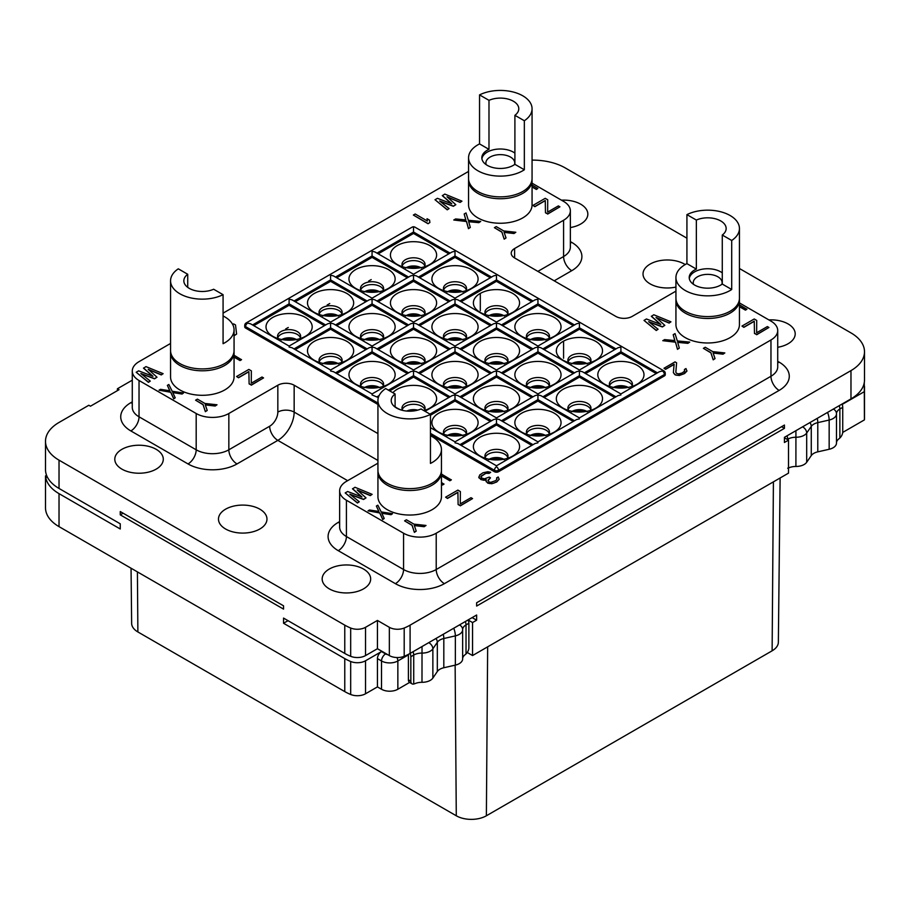 <?xml version="1.0" encoding="UTF-8"?>
<svg xmlns="http://www.w3.org/2000/svg" width="910" height="910" viewBox="0 0 910 910"><rect width="100%" height="100%" fill="white"/><g stroke="black" fill="none" stroke-linecap="round" stroke-linejoin="round"><path stroke-width="1.36" d="M364.08 292.008L364.944 291.518A10.465 6.04 180 0 1 379.163 291.518L380.016 292.008M366.958 291.985A8.554 4.937 180 0 1 377.138 291.985M360.769 289.812A11.546 6.666 0 0 1 368.789 284.841A11.546 6.666 0 0 1 380.209 286.513A11.546 6.666 180 0 1 383.337 289.812M361.247 290.756A11.546 6.666 0 0 1 360.508 288.402A11.546 6.666 0 0 1 367.629 282.248A11.546 6.666 0 0 1 380.209 283.692A11.546 6.666 180 0 1 383.599 288.402A11.546 6.666 180 0 1 382.848 290.756M388.377 269.553A23.091 13.332 0 0 0 355.719 269.553A23.091 13.332 0 0 0 355.719 288.402L355.719 288.402A23.091 13.332 0 0 0 388.377 288.402A23.091 13.332 0 0 0 388.377 269.553M336.723 277.777L372.053 257.382L407.373 277.777M372.053 257.382L372.053 251.262L374.931 251.945L413.527 274.228L452.111 251.945L455 251.262L455 255.972L491.548 277.072M378.207 253.833L413.527 233.438L413.527 227.318A2.889 1.672 120 0 1 414.971 227.17A2.889 2.889 0 0 0 412.082 227.17L246.178 322.948A2.889 1.672 60 0 1 247.622 323.096L250.512 323.789L289.096 346.062L327.691 323.789L330.58 323.096L330.58 327.805L367.117 348.905M253.776 325.666L289.096 305.282L289.096 299.151L291.985 299.845L330.58 322.117L369.164 299.845L372.053 299.151L374.931 299.845L413.527 322.117L452.111 299.845L455 299.151L455 303.86L491.548 324.961M295.25 301.722L330.58 281.338L330.58 275.207L333.458 275.901L372.053 298.173L410.637 275.901L413.527 275.207L413.527 279.916L450.075 301.017M412.082 227.17A2.889 1.672 60 0 1 413.527 227.318M675.937 291.132L632.166 316.407A11.546 6.666 180 0 1 615.842 316.407L514.605 257.951A11.546 6.666 180 0 1 511.215 253.242A11.546 6.666 180 0 1 514.605 248.521L563.586 220.243A23.091 13.332 0 0 0 570.354 210.813A23.091 13.332 0 0 0 563.586 201.394L532.066 183.194M377.934 463.179L346.414 481.379A23.091 13.332 0 0 0 339.646 490.808A23.091 13.332 0 0 0 346.414 500.238L403.562 533.226A23.091 13.332 0 0 0 436.22 533.226L770.963 339.976A23.091 13.332 0 0 0 777.72 330.546A23.091 13.332 0 0 0 770.963 321.116L739.443 302.916M377.934 433.592L294.158 385.226L294.158 412.093A23.091 13.332 -60 0 1 277.834 440.372L237.01 463.941A34.637 19.997 180 0 1 188.029 463.941L130.869 430.942A34.637 19.997 180 0 1 130.869 402.664L132.28 401.856M170.557 343.457L139.037 361.657A23.091 13.332 0 0 0 132.28 371.075A23.091 13.332 0 0 0 139.037 380.505L196.185 413.504A23.091 13.332 0 0 0 228.842 413.504L277.834 385.226A11.546 6.666 180 0 1 294.158 385.226M468.559 171.41L223.075 313.142M377.934 404.461L245.586 328.044A2.889 1.672 180 0 1 244.733 326.872L244.733 325.45A2.889 1.672 0 0 0 245.586 326.633A2.889 1.672 -60 0 1 247.622 323.096M430.453 434.775L494.437 471.721L494.437 470.299A2.889 1.672 -60 0 1 496.473 466.773L496.473 466.773A2.889 1.672 -120 0 1 498.521 470.299L664.414 374.522A2.889 1.672 -120 0 0 662.378 370.984L659.488 371.678L620.904 393.95L582.309 371.678L579.42 370.984L576.542 371.678L537.947 393.95L499.362 371.678L496.473 370.984L496.473 375.705L533.021 396.805M664.414 375.932L664.414 374.522A2.889 1.672 0 0 0 665.267 373.339L665.267 374.761A2.889 1.672 180 0 1 664.414 375.932L498.521 471.721A2.889 1.672 180 0 1 494.437 471.721M170.557 352.466L170.557 376.967A31.748 18.337 0 0 0 190.156 393.905A31.748 18.337 0 0 0 224.759 389.935A31.748 18.337 0 0 0 234.063 376.967L234.063 352.466A31.748 18.337 180 0 1 224.759 365.422A31.748 18.337 0 0 1 190.156 369.403A31.748 18.337 0 0 1 170.557 352.466A31.748 18.337 0 0 1 170.602 351.522M377.934 472.188L377.934 496.701A31.748 18.337 0 0 0 397.534 513.638A31.748 18.337 0 0 0 432.136 509.668A31.748 18.337 0 0 0 441.441 496.701L441.441 472.188A31.748 18.337 180 0 1 432.136 485.155A31.748 18.337 0 0 1 397.534 489.125A31.748 18.337 0 0 1 377.934 472.188A31.748 18.337 0 0 1 377.98 471.243M532.066 180.407A31.748 18.337 0 0 1 522.761 193.375A31.748 18.337 180 0 1 488.158 197.345A31.748 18.337 180 0 1 468.559 180.407L468.559 204.921A31.748 18.337 0 0 0 488.158 221.858A31.748 18.337 0 0 0 522.761 217.888A31.748 18.337 0 0 0 532.066 204.921L532.066 180.407A31.748 18.337 0 0 0 532.02 179.475M739.443 300.141A31.748 18.337 0 0 1 730.139 313.097A31.748 18.337 180 0 1 695.536 317.078A31.748 18.337 180 0 1 675.937 300.141L675.937 324.654A31.748 18.337 0 0 0 695.536 341.591A31.748 18.337 0 0 0 730.139 337.61A31.748 18.337 0 0 0 739.443 324.654L739.443 300.141A31.748 18.337 0 0 0 739.398 299.197M132.28 380.175L117.401 388.763L119.039 389.696L90.465 406.201L88.827 405.257L59.025 422.456A46.182 26.663 0 0 0 45.5 441.316A46.182 26.663 0 0 0 59.025 460.164L344.776 625.147A46.182 26.663 0 0 0 350.68 628.025A11.546 6.666 0 0 0 365.536 627.308L377.434 620.438L389.343 627.308A11.546 6.666 0 0 0 404.199 628.025A46.182 26.663 0 0 0 410.091 625.147L850.975 370.609A46.182 26.663 0 0 0 864.5 351.76A46.182 26.663 0 0 0 850.975 332.901L739.443 268.507M686.925 238.192L565.224 167.918A46.182 26.663 0 0 0 532.066 160.114M363.556 569.057A24.252 14.003 180 0 1 370.666 578.953A24.252 14.003 180 0 1 355.696 591.887A24.252 14.003 180 0 1 329.272 588.85A24.252 14.003 180 0 1 322.163 578.953A24.252 14.003 180 0 1 337.132 566.02A24.252 14.003 180 0 1 363.556 569.057M259.873 509.19A24.252 14.003 180 0 1 266.971 519.087A24.252 14.003 180 0 1 252.002 532.02A24.252 14.003 180 0 1 225.578 528.994A24.252 14.003 180 0 1 218.48 519.087A24.252 14.003 180 0 1 233.449 506.153A24.252 14.003 180 0 1 259.873 509.19M156.179 449.324A24.252 14.003 180 0 1 163.288 459.232A24.252 14.003 180 0 1 148.319 472.165A24.252 14.003 180 0 1 121.894 469.128A24.252 14.003 180 0 1 114.796 459.232A24.252 14.003 180 0 1 129.755 446.298A24.252 14.003 180 0 1 156.179 449.324M768.848 319.899A24.252 14.003 180 0 1 788.106 323.949A24.252 14.003 180 0 1 795.203 333.845A24.252 14.003 180 0 1 777.72 347.29M675.937 287.06A24.252 14.003 180 0 1 650.127 283.875A24.252 14.003 180 0 1 643.029 273.978A24.252 14.003 180 0 1 657.998 261.045A24.252 14.003 180 0 1 684.422 264.082A24.252 14.003 180 0 1 685.219 264.56M561.481 200.166A24.252 14.003 180 0 1 580.728 204.215A24.252 14.003 180 0 1 587.837 214.112A24.252 14.003 180 0 1 570.354 227.557M404.199 628.025L404.199 656.315A11.546 6.666 180 0 1 389.343 655.587L377.434 648.716L365.536 655.587A11.546 6.666 180 0 1 350.68 656.315L350.68 628.025M467.251 652.493L472.552 655.553L788.515 473.132L788.515 440.133L784.431 442.499L784.431 437.312L850.975 398.887A46.182 26.663 0 0 0 864.5 380.039L864.5 351.76M45.5 441.316L45.5 469.594A46.182 26.663 0 0 0 59.025 488.454L120.256 523.807L120.256 528.994L59.025 493.641A46.182 26.663 180 0 1 45.784 477.716C45.477 475.373 45.42 475.407 45.591 477.83M410.148 653.403A6.927 4.004 -120 0 1 410.842 656.69L410.842 681.203A5.779 3.333 120 0 0 412.037 683.842L409.591 682.432L397.852 689.257A11.546 6.666 180 0 1 381.517 689.257L377.434 686.902L365.536 693.773A11.546 6.666 180 0 1 350.68 694.489L350.68 661.49A46.182 26.663 180 0 1 344.776 658.612L283.545 623.259L283.545 618.083L344.776 653.426A46.182 26.663 0 0 0 350.68 656.315M404.199 656.315A46.182 26.663 0 0 0 410.091 653.426L476.635 615.012L476.635 620.199L472.142 617.606M472.552 655.553L472.552 622.554L476.635 620.199M784.431 428.348L476.635 606.06L476.635 602.761L784.431 425.05L784.431 428.348L781.576 426.699M788.515 440.133L784.431 437.778M864.284 382.632L864.409 419.885L842.717 432.421M842.74 407.339L842.74 431.852A5.779 3.333 120 0 1 839.873 438.006L839.873 409L842.74 407.339A6.927 4.004 60 0 0 842.046 404.04M787.696 468.206L789.015 467.763A11.546 6.666 180 0 1 795.909 466.466A11.546 6.666 0 0 0 806.692 462.257L811.265 455.603A11.546 6.666 180 0 1 817.783 451.849L829.158 449.278A11.546 6.666 0 0 0 836.483 443.068A11.546 6.666 0 0 0 836.483 442.999L836.483 413.913M836.483 442.84A11.546 6.666 180 0 1 838.747 438.973L839.873 438.006M864.5 386.386L864.5 418.225A46.182 26.663 180 0 1 864.409 419.885M468.161 619.903A6.927 4.004 60 0 1 468.218 620.051L472.552 622.554M468.877 623.259L468.877 647.772A5.779 3.333 120 0 1 466.022 653.926L466.022 624.908L468.877 623.259A6.927 4.004 60 0 0 468.218 620.051M462.644 658.817A11.546 6.666 0 0 1 464.885 654.893L466.022 653.926M350.68 694.489A46.182 26.663 180 0 1 344.776 691.611L59.025 526.628A46.182 26.663 180 0 1 45.5 507.78L45.5 475.93L46.569 475.304M780.12 477.977L778.357 642.198A21.283 12.285 180 0 1 772.124 650.809L486.372 815.781A21.283 12.285 180 0 1 456.285 815.781L137.876 631.949A21.283 12.285 180 0 1 131.643 623.339L131.051 568.215M117.401 390.64L117.401 388.763M350.68 661.49A11.546 6.666 0 0 0 365.536 660.774L381.517 651.549L385.601 653.903A5.779 3.333 0 0 0 387.785 654.688M288.038 620.665L283.545 623.259M408.294 654.415A3.469 2.002 60 0 1 408.397 655.28L408.397 679.793A5.779 3.333 -60 0 0 409.591 682.432M563.586 341.113L563.586 358.256M480.309 293.395L480.309 310.742M421.99 682.307A11.546 6.666 0 0 0 415.017 683.615L413.72 684.047L413.72 655.029A11.546 6.666 180 0 1 421.99 653.084A11.546 6.666 0 0 0 432.864 648.853L437.323 642.278A11.546 6.666 180 0 1 443.818 638.513L455.353 635.874A11.546 6.666 0 0 0 462.644 629.686A11.546 6.666 0 0 0 462.644 629.652L462.644 629.618A6.927 5.653 -0.4 0 1 462.644 629.652L462.644 658.908A11.546 6.666 180 0 1 462.644 658.908A11.546 6.666 180 0 1 455.353 665.108L443.818 667.747A11.546 6.666 0 0 0 437.323 671.512L432.864 678.075A11.546 6.666 180 0 1 421.99 682.307L422.024 646.544M412.037 683.842A5.779 3.333 120 0 0 413.72 684.047M377.434 686.902L377.434 658.612A5.779 3.333 -60 0 1 381.517 651.549M120.256 514.844L120.256 511.545L283.545 605.821L283.545 609.12L120.256 514.844L123.123 513.195M377.434 620.438L377.434 648.716M371.212 279.586L368.607 281.088M329.738 303.53L327.134 305.032M288.265 327.475L285.649 328.988M537.947 442.817L535.069 443.511L496.473 465.795L457.889 443.511L455 442.817M378.344 397.59L372.053 394.929M389.685 390.879L413.527 377.115L413.527 370.984L410.637 371.678L372.053 393.95L333.458 371.678L330.58 370.984M336.723 373.566L372.053 353.171L372.053 347.04L369.164 347.734L330.58 370.006L291.985 347.734L289.096 347.04M289.096 305.282L324.426 325.666M330.58 281.338L365.9 301.722M378.207 301.722L413.527 281.338L413.527 279.916L376.979 301.017M413.527 281.338L448.846 301.722M461.154 301.722L496.473 281.338L496.473 275.207L493.584 275.901L455 298.173L416.416 275.901L413.527 275.207M419.681 277.777L455 257.382L455 255.972L418.452 277.072M413.527 233.438L448.846 253.833M455 299.151L457.889 299.845L496.473 322.117L535.069 299.845L537.947 299.151L537.947 303.86L574.494 324.961M330.58 323.096L333.458 323.789L372.053 346.062L410.637 323.789L413.527 323.096L416.416 323.789L455 346.062L493.584 323.789L496.473 323.096L499.362 323.789L537.947 346.062L576.542 323.789L579.42 323.096L579.42 327.805L615.968 348.905M419.681 373.566L455 353.171L455 347.04L457.889 347.734L496.473 370.006L535.069 347.734L537.947 347.04L540.836 347.734L579.42 370.006L618.015 347.734L620.904 347.04L620.904 351.749L657.452 372.85M414.971 227.17L663.822 370.848A2.889 1.672 120 0 0 662.378 370.984M620.904 394.929L618.015 395.623L579.42 417.906L540.836 395.623L537.947 394.929L537.947 399.649L574.494 420.75M579.42 418.873L576.542 419.567L537.947 441.85L499.362 419.567L496.473 418.873L496.473 423.594L533.021 444.694M461.154 445.399L496.473 425.004L496.473 423.594L459.925 444.694M430.453 427.666L455 441.85L493.584 419.567L496.473 418.873M430.453 415.233L455 401.06L455 394.929L452.111 395.623L425.004 411.274M295.25 349.622L330.58 329.227L330.58 327.805L294.032 348.905M305.43 317.442A23.091 13.332 0 0 0 272.772 317.442A23.091 13.332 0 0 0 272.772 336.29L272.772 336.29A23.091 13.332 0 0 0 305.43 336.29A23.091 13.332 0 0 0 305.43 317.442M299.902 338.645A11.546 6.666 180 0 0 300.641 336.29A11.546 6.666 180 0 0 297.263 331.581A11.546 6.666 0 0 0 284.682 330.137A11.546 6.666 0 0 0 277.55 336.29A11.546 6.666 0 0 0 278.301 338.645M277.812 337.712A11.546 6.666 0 0 1 285.842 332.73A11.546 6.666 0 0 1 297.263 334.414A11.546 6.666 180 0 1 300.38 337.712M281.133 339.896L282.362 339.623M294.192 339.874A8.554 4.937 0 0 0 284.011 339.874M295.841 339.623L297.07 339.896M296.216 339.407A10.465 6.04 0 0 0 281.986 339.407M372.053 347.04L374.931 347.734L413.527 370.006L452.111 347.734L455 347.04M330.58 329.227L365.9 349.622M346.903 341.387A23.091 13.332 0 0 0 314.246 341.387A23.091 13.332 0 0 0 314.246 360.235L314.246 360.235A23.091 13.332 0 0 0 346.903 360.235A23.091 13.332 0 0 0 346.903 341.387M341.375 362.601A11.546 6.666 180 0 0 342.126 360.235A11.546 6.666 180 0 0 338.736 355.526A11.546 6.666 0 0 0 326.155 354.081A11.546 6.666 0 0 0 319.023 360.235A11.546 6.666 0 0 0 319.774 362.601M319.296 361.657A11.546 6.666 0 0 1 327.316 356.674A11.546 6.666 0 0 1 338.736 358.358A11.546 6.666 180 0 1 341.853 361.657M322.606 363.841L323.459 363.352A10.465 6.04 180 0 1 337.69 363.352L338.543 363.841M325.484 363.818A8.554 4.937 180 0 1 335.665 363.818M336.723 325.666L372.053 305.282L372.053 299.151M372.053 305.282L407.373 325.666M413.527 323.096L413.527 327.805L450.075 348.905M429.85 293.498A23.091 13.332 0 0 0 397.192 293.498A23.091 13.332 0 0 0 397.192 312.346L397.192 312.346A23.091 13.332 0 0 0 429.85 312.346A23.091 13.332 0 0 0 429.85 293.498M496.473 323.096L496.473 327.805L533.021 348.905M419.681 325.666L455 305.282L490.319 325.666M455 305.282L455 303.86L418.452 324.961M537.947 347.04L537.947 351.749L574.494 372.85M461.154 349.622L496.473 329.227L531.793 349.622M496.473 329.227L496.473 327.805L459.925 348.905M544.1 349.622L579.42 329.227L579.42 327.805L542.883 348.905M502.627 325.666L537.947 305.282L537.947 303.86L501.399 324.961M455 257.382L490.319 277.777M471.323 269.553A23.091 13.332 0 0 0 438.677 269.553A23.091 13.332 0 0 0 438.665 288.402A23.091 13.332 0 0 0 438.677 288.402A23.091 13.332 0 0 0 471.334 288.402A23.091 13.332 0 0 0 471.323 269.553M465.806 290.756A11.546 6.666 180 0 0 466.546 288.402A11.546 6.666 180 0 0 463.167 283.692A11.546 6.666 0 0 0 450.587 282.248A11.546 6.666 0 0 0 443.454 288.402A11.546 6.666 0 0 0 444.194 290.756M443.716 289.812A11.546 6.666 0 0 1 451.747 284.841A11.546 6.666 0 0 1 463.167 286.513A11.546 6.666 180 0 1 466.284 289.812M447.026 292.008L447.891 291.518A10.465 6.04 180 0 1 462.109 291.518L462.974 292.008M449.904 291.985A8.554 4.937 180 0 1 460.096 291.985M496.473 281.338L531.793 301.722M512.808 293.498A23.091 13.332 0 0 0 480.15 293.498A23.091 13.332 0 0 0 480.15 312.346L480.15 312.346A23.091 13.332 0 0 0 512.808 312.346A23.091 13.332 0 0 0 512.808 293.498M507.279 314.701A11.546 6.666 180 0 0 508.019 312.346A11.546 6.666 180 0 0 504.64 307.637A11.546 6.666 0 0 0 492.06 306.192A11.546 6.666 0 0 0 484.928 312.346A11.546 6.666 0 0 0 485.678 314.701M485.189 313.768A11.546 6.666 0 0 1 493.22 308.786A11.546 6.666 0 0 1 504.64 310.458A11.546 6.666 180 0 1 507.757 313.768M488.499 315.952L489.364 315.463A10.465 6.04 180 0 1 503.583 315.463L504.447 315.952M491.377 315.929A8.554 4.937 180 0 1 501.569 315.929M537.947 305.282L573.277 325.666M554.281 317.442A23.091 13.332 0 0 0 521.623 317.442A23.091 13.332 0 0 0 521.623 336.29L521.623 336.29A23.091 13.332 0 0 0 554.281 336.29A23.091 13.332 0 0 0 554.281 317.442M548.753 338.645A11.546 6.666 180 0 0 549.492 336.29A11.546 6.666 180 0 0 546.114 331.581A11.546 6.666 0 0 0 533.533 330.137A11.546 6.666 0 0 0 526.401 336.29A11.546 6.666 0 0 0 527.152 338.645M526.663 337.712A11.546 6.666 0 0 1 534.693 332.73A11.546 6.666 0 0 1 546.114 334.414A11.546 6.666 180 0 1 549.231 337.712M529.984 339.896L531.212 339.623M543.042 339.874A8.554 4.937 0 0 0 532.862 339.874M544.692 339.623L545.92 339.896M545.056 339.407A10.465 6.04 0 0 0 530.837 339.407M579.42 329.227L614.75 349.622M585.574 373.566L620.904 353.171L620.904 351.749L584.356 372.85M620.904 353.171L656.224 373.566M544.1 397.511L579.42 377.115L579.42 370.984M579.42 377.115L614.75 397.511M502.627 421.455L537.947 401.06L573.277 421.455M537.947 401.06L537.947 399.649L501.399 420.75M496.473 425.004L531.793 445.399M512.808 437.164A23.091 13.332 0 0 0 480.15 437.164A23.091 13.332 0 0 0 480.15 456.024L480.15 456.024A23.091 13.332 0 0 0 512.808 456.024A23.091 13.332 0 0 0 512.808 437.164M507.279 458.378A11.546 6.666 180 0 0 508.019 456.024A11.546 6.666 180 0 0 504.64 451.303A11.546 6.666 0 0 0 492.06 449.858A11.546 6.666 0 0 0 484.928 456.024A11.546 6.666 0 0 0 485.678 458.378M485.189 457.434A11.546 6.666 0 0 1 493.22 452.452A11.546 6.666 0 0 1 504.64 454.135A11.546 6.666 180 0 1 507.757 457.434M488.499 459.63L489.739 459.345M501.569 459.596A8.554 4.937 0 0 0 491.377 459.596M503.219 459.345L504.447 459.63M503.583 459.129A10.465 6.04 0 0 0 489.364 459.129M455 394.929L457.889 395.623L496.473 417.906L535.069 395.623L537.947 394.929M554.281 413.22A23.091 13.332 0 0 0 521.623 413.22A23.091 13.332 0 0 0 521.623 432.079L521.623 432.079A23.091 13.332 0 0 0 554.281 432.079A23.091 13.332 0 0 0 554.281 413.22M548.753 434.434A11.546 6.666 180 0 0 549.492 432.079A11.546 6.666 180 0 0 546.114 427.359A11.546 6.666 0 0 0 533.533 425.914A11.546 6.666 0 0 0 526.401 432.079A11.546 6.666 0 0 0 527.152 434.434M526.663 433.49A11.546 6.666 0 0 1 534.693 428.508A11.546 6.666 0 0 1 546.114 430.191A11.546 6.666 180 0 1 549.231 433.49M529.984 435.685L531.212 435.401M543.042 435.651A8.554 4.937 0 0 0 532.862 435.651M544.692 435.401L545.92 435.685M545.056 435.185A10.465 6.04 0 0 0 530.837 435.185M461.154 397.511L496.473 377.115L496.473 375.705L459.925 396.805M413.527 370.984L416.416 371.678L455 393.95L493.584 371.678L496.473 370.984M413.527 377.115L448.846 397.511M423.878 410.615A23.091 13.332 0 0 0 429.85 408.135A23.091 13.332 0 0 0 429.85 389.275A23.091 13.332 0 0 0 392.881 392.722M395.099 406.736A23.091 13.332 0 0 0 397.192 408.135L397.192 408.135A23.091 13.332 0 0 0 401.742 410.171M424.322 410.49A11.546 6.666 180 0 0 425.072 408.135A11.546 6.666 180 0 0 421.694 403.414A11.546 6.666 0 0 0 409.102 401.97A11.546 6.666 0 0 0 401.981 408.135A11.546 6.666 0 0 0 402.675 410.41M402.243 409.546A11.546 6.666 0 0 1 410.274 404.563A11.546 6.666 0 0 1 421.694 406.247A11.546 6.666 180 0 1 424.811 409.546M414.789 410.785A8.554 4.937 0 0 0 409.887 411.206M417.736 410.137A10.465 6.04 0 0 0 406.747 411.07M372.053 353.171L407.373 373.566M388.377 365.331A23.091 13.332 0 0 0 355.719 365.331A23.091 13.332 0 0 0 355.719 384.179L355.719 384.179A23.091 13.332 0 0 0 388.377 384.179A23.091 13.332 0 0 0 388.377 365.331M382.848 386.545A11.546 6.666 180 0 0 383.599 384.179A11.546 6.666 180 0 0 380.209 379.47A11.546 6.666 0 0 0 367.629 378.025A11.546 6.666 0 0 0 360.508 384.179A11.546 6.666 0 0 0 361.247 386.545M360.769 385.601A11.546 6.666 0 0 1 368.789 380.619A11.546 6.666 0 0 1 380.209 382.302A11.546 6.666 180 0 1 383.337 385.601M364.08 387.796L364.944 387.296A10.465 6.04 180 0 1 379.163 387.296L380.016 387.796M366.958 387.762A8.554 4.937 180 0 1 377.138 387.762M388.377 317.442A23.091 13.332 0 0 0 355.719 317.442A23.091 13.332 0 0 0 355.719 336.29L355.719 336.29A23.091 13.332 0 0 0 388.377 336.29A23.091 13.332 0 0 0 388.377 317.442M382.848 338.645A11.546 6.666 180 0 0 383.599 336.29A11.546 6.666 180 0 0 380.209 331.581A11.546 6.666 0 0 0 367.629 330.137A11.546 6.666 0 0 0 360.508 336.29A11.546 6.666 0 0 0 361.247 338.645M360.769 337.712A11.546 6.666 0 0 1 368.789 332.73A11.546 6.666 0 0 1 380.209 334.414A11.546 6.666 180 0 1 383.337 337.712M364.08 339.896L364.944 339.407A10.465 6.04 180 0 1 379.163 339.407L380.016 339.896M366.958 339.874A8.554 4.937 180 0 1 377.138 339.874M378.207 349.622L413.527 329.227L448.846 349.622M413.527 329.227L413.527 327.805L376.979 348.905M429.85 341.387A23.091 13.332 0 0 0 397.192 341.387A23.091 13.332 0 0 0 397.192 360.235L397.192 360.235A23.091 13.332 0 0 0 429.85 360.235A23.091 13.332 0 0 0 429.85 341.387M424.322 362.601A11.546 6.666 180 0 0 425.072 360.235A11.546 6.666 180 0 0 421.694 355.526A11.546 6.666 0 0 0 409.102 354.081A11.546 6.666 0 0 0 401.981 360.235A11.546 6.666 0 0 0 402.721 362.601M402.243 361.657A11.546 6.666 0 0 1 410.274 356.674A11.546 6.666 0 0 1 421.694 358.358A11.546 6.666 180 0 1 424.811 361.657M405.553 363.841L406.417 363.352A10.465 6.04 180 0 1 420.636 363.352L421.501 363.841M408.431 363.818A8.554 4.937 180 0 1 418.623 363.818M471.323 317.442A23.091 13.332 0 0 0 438.677 317.442A23.091 13.332 0 0 0 438.665 336.29A23.091 13.332 0 0 0 438.677 336.29A23.091 13.332 0 0 0 471.334 336.29A23.091 13.332 0 0 0 471.323 317.442M465.806 338.645A11.546 6.666 180 0 0 466.546 336.29A11.546 6.666 180 0 0 463.167 331.581A11.546 6.666 0 0 0 450.587 330.137A11.546 6.666 0 0 0 443.454 336.29A11.546 6.666 0 0 0 444.194 338.645M443.716 337.712A11.546 6.666 0 0 1 451.747 332.73A11.546 6.666 0 0 1 463.167 334.414A11.546 6.666 180 0 1 466.284 337.712M447.026 339.896L447.891 339.407A10.465 6.04 180 0 1 462.109 339.407L462.974 339.896M449.904 339.874A8.554 4.937 180 0 1 460.096 339.874M455 353.171L490.319 373.566M471.323 365.331A23.091 13.332 0 0 0 438.677 365.331A23.091 13.332 0 0 0 438.665 384.179A23.091 13.332 0 0 0 438.677 384.179A23.091 13.332 0 0 0 471.334 384.179A23.091 13.332 0 0 0 471.323 365.331M465.806 386.545A11.546 6.666 180 0 0 466.546 384.179A11.546 6.666 180 0 0 463.167 379.47A11.546 6.666 0 0 0 450.587 378.025A11.546 6.666 0 0 0 443.454 384.179A11.546 6.666 0 0 0 444.194 386.545M443.716 385.601A11.546 6.666 0 0 1 451.747 380.619A11.546 6.666 0 0 1 463.167 382.302A11.546 6.666 180 0 1 466.284 385.601M447.026 387.796L448.255 387.512M460.096 387.762A8.554 4.937 0 0 0 449.904 387.762M461.745 387.512L462.974 387.796M462.109 387.296A10.465 6.04 0 0 0 447.891 387.296M512.808 341.387A23.091 13.332 0 0 0 480.15 341.387A23.091 13.332 0 0 0 480.15 360.235L480.15 360.235A23.091 13.332 0 0 0 512.808 360.235A23.091 13.332 0 0 0 512.808 341.387M507.279 362.601A11.546 6.666 180 0 0 508.019 360.235A11.546 6.666 180 0 0 504.64 355.526A11.546 6.666 0 0 0 492.06 354.081A11.546 6.666 0 0 0 484.928 360.235A11.546 6.666 0 0 0 485.678 362.601M485.189 361.657A11.546 6.666 0 0 1 493.22 356.674A11.546 6.666 0 0 1 504.64 358.358A11.546 6.666 180 0 1 507.757 361.657M488.499 363.841L489.739 363.568M501.569 363.818A8.554 4.937 0 0 0 491.377 363.818M503.219 363.568L504.447 363.841M503.583 363.352A10.465 6.04 0 0 0 489.364 363.352M502.627 373.566L537.947 353.171L537.947 351.749L501.399 372.85M537.947 353.171L573.277 373.566M595.754 389.275A23.091 13.332 0 0 0 563.097 389.275A23.091 13.332 0 0 0 563.097 408.135L563.097 408.135A23.091 13.332 0 0 0 595.754 408.135A23.091 13.332 0 0 0 595.754 389.275M590.226 410.49A11.546 6.666 180 0 0 590.977 408.135A11.546 6.666 180 0 0 587.587 403.414A11.546 6.666 0 0 0 575.006 401.97A11.546 6.666 0 0 0 567.874 408.135A11.546 6.666 0 0 0 568.625 410.49M568.147 409.546A11.546 6.666 0 0 1 576.166 404.563A11.546 6.666 0 0 1 587.587 406.247A11.546 6.666 180 0 1 590.704 409.546M571.457 411.741L572.686 411.457M584.516 411.707A8.554 4.937 0 0 0 574.335 411.707M586.165 411.457L587.394 411.741M586.54 411.24A10.465 6.04 0 0 0 572.31 411.24M554.281 365.331A23.091 13.332 0 0 0 521.623 365.331A23.091 13.332 0 0 0 521.623 384.179L521.623 384.179A23.091 13.332 0 0 0 554.281 384.179A23.091 13.332 0 0 0 554.281 365.331M548.753 386.545A11.546 6.666 180 0 0 549.492 384.179A11.546 6.666 180 0 0 546.114 379.47A11.546 6.666 0 0 0 533.533 378.025A11.546 6.666 0 0 0 526.401 384.179A11.546 6.666 0 0 0 527.152 386.545M526.663 385.601A11.546 6.666 0 0 1 534.693 380.619A11.546 6.666 0 0 1 546.114 382.302A11.546 6.666 180 0 1 549.231 385.601M529.984 387.796L531.212 387.512M543.042 387.762A8.554 4.937 0 0 0 532.862 387.762M544.692 387.512L545.92 387.796M545.056 387.296A10.465 6.04 0 0 0 530.837 387.296M496.473 377.115L531.793 397.511M512.808 389.275A23.091 13.332 0 0 0 480.15 389.275A23.091 13.332 0 0 0 480.15 408.135L480.15 408.135A23.091 13.332 0 0 0 512.808 408.135A23.091 13.332 0 0 0 512.808 389.275M507.279 410.49A11.546 6.666 180 0 0 508.019 408.135A11.546 6.666 180 0 0 504.64 403.414A11.546 6.666 0 0 0 492.06 401.97A11.546 6.666 0 0 0 484.928 408.135A11.546 6.666 0 0 0 485.678 410.49M485.189 409.546A11.546 6.666 0 0 1 493.22 404.563A11.546 6.666 0 0 1 504.64 406.247A11.546 6.666 180 0 1 507.757 409.546M488.499 411.741L489.739 411.457M501.569 411.707A8.554 4.937 0 0 0 491.377 411.707M503.219 411.457L504.447 411.741M503.583 411.24A10.465 6.04 0 0 0 489.364 411.24M455 401.06L490.319 421.455M471.323 413.22A23.091 13.332 0 0 0 438.677 413.22A23.091 13.332 0 0 0 438.665 432.079A23.091 13.332 0 0 0 438.677 432.079A23.091 13.332 0 0 0 471.334 432.079A23.091 13.332 0 0 0 471.323 413.22M465.806 434.434A11.546 6.666 180 0 0 466.546 432.079A11.546 6.666 180 0 0 463.167 427.359A11.546 6.666 0 0 0 450.587 425.914A11.546 6.666 0 0 0 443.454 432.079A11.546 6.666 0 0 0 444.194 434.434M443.716 433.49A11.546 6.666 0 0 1 451.747 428.508A11.546 6.666 0 0 1 463.167 430.191A11.546 6.666 180 0 1 466.284 433.49M447.026 435.685L448.255 435.401M460.096 435.651A8.554 4.937 0 0 0 449.904 435.651M461.745 435.401L462.974 435.685M462.109 435.185A10.465 6.04 0 0 0 447.891 435.185M637.228 365.331A23.091 13.332 0 0 0 604.57 365.331A23.091 13.332 0 0 0 604.57 384.179L604.57 384.179A23.091 13.332 0 0 0 637.228 384.179A23.091 13.332 0 0 0 637.228 365.331M631.699 386.545A11.546 6.666 180 0 0 632.45 384.179A11.546 6.666 180 0 0 629.06 379.47A11.546 6.666 0 0 0 616.48 378.025A11.546 6.666 0 0 0 609.359 384.179A11.546 6.666 0 0 0 610.098 386.545M609.62 385.601A11.546 6.666 0 0 1 617.64 380.619A11.546 6.666 0 0 1 629.06 382.302A11.546 6.666 180 0 1 632.188 385.601M612.931 387.796L613.784 387.296A10.465 6.04 180 0 1 628.014 387.296L628.867 387.796M615.808 387.762A8.554 4.937 180 0 1 625.989 387.762M595.754 341.387A23.091 13.332 0 0 0 563.097 341.387A23.091 13.332 0 0 0 563.097 360.235L563.097 360.235A23.091 13.332 0 0 0 595.754 360.235A23.091 13.332 0 0 0 595.754 341.387M590.226 362.601A11.546 6.666 180 0 0 590.977 360.235A11.546 6.666 180 0 0 587.587 355.526A11.546 6.666 0 0 0 575.006 354.081A11.546 6.666 0 0 0 567.874 360.235A11.546 6.666 0 0 0 568.625 362.601M568.147 361.657A11.546 6.666 0 0 1 576.166 356.674A11.546 6.666 0 0 1 587.587 358.358A11.546 6.666 180 0 1 590.704 361.657M571.457 363.841L572.686 363.568M584.516 363.818A8.554 4.937 0 0 0 574.335 363.818M586.165 363.568L587.394 363.841M586.54 363.352A10.465 6.04 0 0 0 572.31 363.352M424.322 314.701A11.546 6.666 180 0 0 425.072 312.346A11.546 6.666 180 0 0 421.694 307.637A11.546 6.666 0 0 0 409.102 306.192A11.546 6.666 0 0 0 401.981 312.346A11.546 6.666 0 0 0 402.721 314.701M402.243 313.768A11.546 6.666 0 0 1 410.274 308.786A11.546 6.666 0 0 1 421.694 310.458A11.546 6.666 180 0 1 424.811 313.768M405.553 315.952L406.417 315.463A10.465 6.04 180 0 1 420.636 315.463L421.501 315.952M408.431 315.929A8.554 4.937 180 0 1 418.623 315.929M346.903 293.498A23.091 13.332 0 0 0 314.246 293.498A23.091 13.332 0 0 0 314.246 312.346L314.246 312.346A23.091 13.332 0 0 0 346.903 312.346A23.091 13.332 0 0 0 346.903 293.498M341.375 314.701A11.546 6.666 180 0 0 342.126 312.346A11.546 6.666 180 0 0 338.736 307.637A11.546 6.666 0 0 0 326.155 306.192A11.546 6.666 0 0 0 319.023 312.346A11.546 6.666 0 0 0 319.774 314.701M319.296 313.768A11.546 6.666 0 0 1 327.316 308.786A11.546 6.666 0 0 1 338.736 310.458A11.546 6.666 180 0 1 341.853 313.768M322.606 315.952L323.835 315.668M335.665 315.929A8.554 4.937 0 0 0 325.484 315.929M337.314 315.668L338.543 315.952M337.69 315.463A10.465 6.04 0 0 0 323.459 315.463M429.85 245.598A23.091 13.332 0 0 0 397.192 245.598A23.091 13.332 0 0 0 397.192 264.457L397.192 264.457A23.091 13.332 0 0 0 429.85 264.457A23.091 13.332 0 0 0 429.85 245.598M424.322 266.812A11.546 6.666 180 0 0 425.072 264.457A11.546 6.666 180 0 0 421.694 259.748A11.546 6.666 0 0 0 409.102 258.303A11.546 6.666 0 0 0 401.981 264.457A11.546 6.666 0 0 0 402.721 266.812M402.243 265.868A11.546 6.666 0 0 1 410.274 260.886A11.546 6.666 0 0 1 421.694 262.569A11.546 6.666 180 0 1 424.811 265.868M405.553 268.063L406.417 267.563A10.465 6.04 180 0 1 420.636 267.563L421.501 268.063M408.431 268.029A8.554 4.937 180 0 1 418.623 268.029M234.018 351.522A31.748 18.337 180 0 1 234.063 352.466M223.075 294.681L223.075 343.707A31.748 18.337 0 0 0 224.759 342.797A31.748 18.337 0 0 0 234.063 329.841L234.063 350.577A31.748 18.337 180 0 1 224.759 363.534A31.748 18.337 0 0 1 190.156 367.515A31.748 18.337 0 0 1 170.557 350.577L170.557 280.815A31.748 18.337 0 0 0 189.098 297.479A31.748 18.337 0 0 0 223.075 294.681L213.645 289.243A18.473 10.67 0 0 1 194.183 290.392A18.473 10.67 0 0 1 183.843 280.815A18.473 10.67 0 0 1 187.722 274.274L187.722 287.355M187.722 274.274L178.292 268.825A31.748 18.337 0 0 0 170.557 280.815M234.063 329.841A31.748 18.337 0 0 0 223.075 315.963M441.396 471.243A31.748 18.337 180 0 1 441.441 472.188M430.453 414.414L430.453 463.429A31.748 18.337 0 0 0 432.136 462.53A31.748 18.337 0 0 0 441.441 449.563L441.441 470.299A31.748 18.337 180 0 1 432.136 483.267A31.748 18.337 0 0 1 397.534 487.237A31.748 18.337 0 0 1 377.934 470.299L377.934 400.536A31.748 18.337 0 0 0 396.476 417.212A31.748 18.337 0 0 0 430.453 414.414L421.012 408.965A18.473 10.67 0 0 1 401.56 410.114A18.473 10.67 0 0 1 391.209 400.536A18.473 10.67 0 0 1 395.099 393.996L395.099 407.077M395.099 393.996L385.658 388.559A31.748 18.337 0 0 0 377.934 400.536M441.441 449.563A31.748 18.337 0 0 0 430.453 435.697M468.559 180.407A31.748 18.337 180 0 1 468.604 179.475M532.066 108.768L532.066 178.531A31.748 18.337 0 0 1 522.761 191.487A31.748 18.337 180 0 1 488.158 195.468A31.748 18.337 180 0 1 468.559 178.531L468.559 157.783A31.748 18.337 0 0 0 488.158 174.72A31.748 18.337 0 0 0 522.761 170.75A31.748 18.337 0 0 0 524.342 169.772L524.342 120.746A31.748 18.337 0 0 0 532.066 108.768A31.748 18.337 0 0 0 513.524 92.092A31.748 18.337 0 0 0 479.547 94.89L488.988 100.339L488.988 149.365L479.547 143.916A31.748 18.337 0 0 0 477.864 144.826A31.748 18.337 0 0 0 468.559 157.783M479.547 143.916L479.547 94.89M488.988 149.365A18.473 10.67 0 0 0 487.248 150.241A18.473 10.67 0 0 0 481.834 157.783A18.473 10.67 0 0 0 493.243 167.645A18.473 10.67 0 0 0 513.376 165.324A18.473 10.67 0 0 0 514.901 164.323L514.901 115.308A18.473 10.67 0 0 0 518.791 108.768A18.473 10.67 0 0 0 508.44 99.19A18.473 10.67 0 0 0 488.988 100.339M524.342 169.772L514.901 164.323M514.901 153.13A18.473 10.67 0 0 0 487.248 152.129A18.473 10.67 180 0 0 481.913 158.727M524.342 120.746L514.901 115.308M486.179 164.653A14.435 8.338 180 0 1 485.883 162.97A14.435 8.338 180 0 1 490.103 157.077A14.435 8.338 0 0 1 505.835 155.269A14.435 8.338 0 0 1 514.741 162.97A14.435 8.338 0 0 1 514.446 164.653M675.937 300.141A31.748 18.337 180 0 1 675.982 299.197M739.443 228.49L739.443 298.252A31.748 18.337 0 0 1 730.139 311.22A31.748 18.337 180 0 1 695.536 315.19A31.748 18.337 180 0 1 675.937 298.252L675.937 277.516A31.748 18.337 0 0 0 695.536 294.453A31.748 18.337 0 0 0 730.139 290.472A31.748 18.337 0 0 0 731.708 289.494L731.708 240.479A31.748 18.337 0 0 0 739.443 228.49A31.748 18.337 0 0 0 720.902 211.825A31.748 18.337 0 0 0 686.925 214.624L696.355 220.061L696.355 269.087L686.925 263.638A31.748 18.337 0 0 0 685.241 264.548A31.748 18.337 0 0 0 675.937 277.516M686.925 263.638L686.925 214.624M696.355 269.087A18.473 10.67 0 0 0 694.626 269.974A18.473 10.67 0 0 0 689.211 277.516A18.473 10.67 0 0 0 700.62 287.367A18.473 10.67 0 0 0 720.754 285.058A18.473 10.67 0 0 0 722.278 284.056L722.278 235.03A18.473 10.67 0 0 0 726.157 228.49A18.473 10.67 0 0 0 715.817 218.912A18.473 10.67 0 0 0 696.355 220.061M731.708 289.494L722.278 284.056M722.278 272.863A18.473 10.67 0 0 0 694.626 271.863A18.473 10.67 180 0 0 689.291 278.46M731.708 240.479L722.278 235.03M693.557 284.386A14.435 8.338 180 0 1 693.249 282.703A14.435 8.338 180 0 1 697.481 276.811A14.435 8.338 0 0 1 713.212 275.002A14.435 8.338 0 0 1 722.119 282.703A14.435 8.338 0 0 1 721.823 284.386M532.066 186.96L536.399 189.462L537.867 188.427L532.066 185.071M532.066 186.777L536.399 189.28M536.399 189.462L537.867 188.427M739.443 306.693L745.404 310.128L746.883 309.286L739.443 304.804M739.443 306.499L745.404 309.946L746.883 309.093M651.355 316.168L660.785 324.438L646.453 318.989L644.007 320.411L656.246 330.307L658.089 329.249L648.671 321.685L662.378 326.77L664.823 325.359L656.019 317.442L669.112 322.879L670.943 321.822L653.801 314.758L651.355 316.35L660.41 324.301M644.007 320.411L656.246 330.501L658.089 329.249M649.103 322.038L662.378 326.963L664.823 325.359M656.406 317.795L669.112 323.073L670.943 321.822M664.618 339.612L662.787 340.681L675.493 342.001L677.484 349.167L679.315 348.098L677.666 342.194L687.892 343.15L689.723 342.092L677.324 340.943L675.027 333.606L673.195 334.664L674.845 340.567L664.618 339.612M679.315 348.098L677.484 349.349L675.493 342.194L662.787 340.681M677.711 342.387L687.892 343.343L689.723 342.092M673.195 334.664L674.799 340.567M713.201 359.655L715.033 358.586L713.076 352.864L722.995 353.99L724.838 352.932L712.746 351.613L705.239 347.279L703.396 348.337L710.903 352.671L713.201 359.837L715.033 358.586M713.144 353.057L722.995 354.183L724.838 352.932M703.396 348.337L710.903 352.864L713.201 359.837M754.481 333.287L756.676 334.55L768.916 327.475L767.357 326.576L756.642 332.764L756.722 320.434L754.219 318.989L741.98 326.064L743.857 327.145L754.265 321.139L754.481 333.47L756.676 334.55M756.676 334.743L768.916 327.475M756.642 332.764L756.722 320.434M741.98 326.064L743.857 327.338L754.265 321.332L754.481 333.47M673.366 372.599L675.265 374.943L679.292 375.5L684.525 373.566L686.948 371.087L685.981 368.561L684.445 369.449L684.479 371.235L682.045 373.009L678.655 373.873L676.471 373.327L675.834 372.258L676.596 362.794L675.027 361.884L664.004 368.254L665.574 369.153L674.139 364.205L673.366 372.599L674.64 374.385L676.824 375.295L683.296 374.09L686.948 370.893M664.004 368.254L665.574 369.346L674.128 364.409M684.445 369.449L684.741 370.438M675.846 372.281L676.596 362.794M442.34 195.502L451.781 203.772L437.448 198.323L435.003 199.734L447.242 209.641L449.085 208.572L439.666 201.019L453.362 206.104L455.819 204.693L447.015 196.776L460.107 202.213L461.939 201.155L444.797 194.08L442.34 195.684L451.394 203.624M435.003 199.734L447.242 209.823L449.085 208.572M440.099 201.372L453.362 206.286L455.819 204.693M447.401 197.129L460.107 202.407L461.939 201.155M455.614 218.946L453.772 220.004L466.489 221.335L468.468 228.49L470.311 227.432L468.65 221.528L478.876 222.484L480.719 221.426L468.32 220.277L466.022 212.94L464.18 213.998L465.84 219.901L455.614 218.946M470.311 227.432L468.468 228.683L466.489 221.528L453.772 220.004M468.707 221.721L478.876 222.666L480.719 221.426M464.18 213.998L465.784 219.901M504.185 238.977L506.028 237.919L504.072 232.186L513.991 233.324L515.822 232.266L503.73 230.935L496.234 226.601L494.392 227.671L501.899 232.005L504.185 239.171L506.028 237.919M504.129 232.391L513.991 233.517L515.822 232.266M494.392 227.671L501.899 232.186L504.185 239.171M545.477 212.621L547.661 213.884L559.912 206.809L558.353 205.91L547.638 212.098L547.718 199.768L545.215 198.323L532.964 205.398L534.841 206.479L545.261 200.473L545.477 212.804L547.661 213.884M547.661 214.066L559.912 206.809M547.638 212.098L547.718 199.768M532.964 205.398L534.841 206.672L545.261 200.655L545.477 212.804M413.356 215.056L428.053 223.735L429.895 222.484L429.543 220.163L427.04 218.719L427.393 221.039L415.199 213.998L413.356 215.056L428.053 223.542M428.053 223.735L429.895 222.484M427.04 218.719L427.359 221.016M441.441 475.907L449.858 480.764L451.326 479.923L441.441 474.053M441.441 484.393L442.51 485.007L443.978 484.165L441.441 482.505M441.441 484.2L442.51 484.825L443.978 483.972M441.441 475.725L449.858 480.582L451.326 479.729M352.534 488.681L361.964 496.962L347.643 491.514L345.186 492.924L357.437 502.832L359.268 501.763L349.849 494.21L363.556 499.294L366.013 497.884L357.198 489.967L370.29 495.404L372.133 494.346L354.991 487.271L352.534 488.875L361.588 496.814M345.186 492.924L357.437 503.014L359.268 501.763M350.293 494.562L363.556 499.476L366.013 497.884M357.596 490.319L370.29 495.597L372.133 494.346M369.517 509.998L368.049 510.84L379.72 512.774L382.746 519.326L384.213 518.472L381.7 513.069L391.072 514.514L392.54 513.672L381.188 511.921L377.843 505.186L376.376 506.028L378.89 511.443L369.517 509.998M384.213 518.472L382.746 519.519L379.72 512.956L368.049 510.84M381.802 513.274L391.072 514.707L392.54 513.672M376.376 506.028L378.799 511.431M414.38 532.168L416.223 531.11L414.255 525.377L424.174 526.515L426.016 525.457L413.925 524.126L406.417 519.792L404.586 520.861L412.093 525.195L414.38 532.361L416.223 531.11M414.323 525.582L424.174 526.708L426.016 525.457M404.586 520.861L412.093 525.377L414.38 532.361M458.117 504.39L460.312 505.653L472.552 498.589L470.993 497.679L460.278 503.867L460.358 491.548L457.855 490.103L445.616 497.167L447.492 498.259L457.901 492.242L458.117 504.584L460.312 505.653M460.312 505.846L472.552 498.589M460.278 503.867L460.358 491.548M445.616 497.167L447.492 498.441L457.901 492.435L458.117 504.584M480.867 476.703L486.065 473.154L489.159 473.177L490.683 472.29L487.897 471.733L482.96 472.779L479.604 475.077L479.035 477.932L482.471 479.923L486.179 479.581L486.224 481.731L489.352 483.54L493.675 483.199L496.735 481.788L499.169 479.308L498.202 476.976L496.667 477.864L496.701 479.65L495.484 480.719L490.877 482.289L489.318 482.107L488.056 480.673L490.479 477.83L489.227 477.102L484.313 478.865L481.197 477.773L481.162 475.987L486.065 473.154M478.705 477.045L480.912 479.559L484.029 480.298L486.133 479.786M485.894 480.833L487.794 483.176L491.821 483.733L496.735 481.982L499.169 479.308M496.667 477.864L496.962 478.853M488.044 480.139L490.479 477.83M486.065 473.348L489.159 473.359L490.683 472.29M234.063 357.129L240.035 360.565L241.503 359.723L234.063 355.241M234.063 356.936L240.035 360.383L241.503 359.53M143.53 368.015L152.96 376.296L138.627 370.848L136.181 372.258L148.432 382.154L150.264 381.097L140.845 373.532L154.552 378.628L156.998 377.206L148.194 369.301L161.286 374.738L163.118 373.669L145.975 366.605L143.53 368.209L152.584 376.149M136.181 372.258L148.432 382.348L150.264 381.097M141.278 373.885L154.552 378.81L156.998 377.206M148.58 369.642L161.286 374.92L163.118 373.669M160.513 389.321L159.045 390.174L170.705 392.096L173.742 398.66L175.209 397.807L172.695 392.392L182.068 393.848L183.536 392.995L172.183 391.254L168.839 384.509L167.372 385.362L169.886 390.777L160.513 389.321M175.209 397.807L173.742 398.842L170.705 392.29L159.045 390.174M172.786 392.597L182.068 394.041L183.536 392.995M167.372 385.362L169.783 390.754M205.376 411.502L207.207 410.444L205.25 404.711L215.169 405.849L217.012 404.779L204.921 403.46L197.413 399.126L195.582 400.184L203.078 404.518L205.376 411.684L207.207 410.444M205.319 404.904L215.169 406.031L217.012 404.779M195.582 400.184L203.078 404.711L205.376 411.684M249.112 383.724L251.296 384.987L263.547 377.912L261.978 377.013L251.262 383.201L251.353 370.87L248.851 369.426L236.6 376.501L238.477 377.582L248.885 371.576L249.112 383.906L251.296 384.987M251.296 385.18L263.547 377.912M251.262 383.201L251.353 370.87M236.6 376.501L238.477 377.775L248.885 371.758L249.112 383.906M234.063 334.732L234.769 335.142L236.6 334.084L235.508 324.961L233.631 323.88L232.653 324.438M234.063 334.925L234.769 335.324L236.6 334.084M335.506 277.072L372.053 255.972L408.601 277.072M252.548 324.961L289.096 303.86L325.643 324.961M294.032 301.017L330.58 279.916L367.117 301.017M376.979 253.128L413.527 232.027L450.075 253.128M514.605 257.951L514.605 248.521M570.354 210.813L570.354 247.111A23.091 13.332 180 0 1 563.586 256.54L563.586 220.243M570.354 241.594L571.753 242.401A34.637 19.997 180 0 1 571.753 270.68A11.546 6.666 -120 0 1 563.586 256.54L537.867 271.385M571.753 270.68L554.201 280.815M277.834 385.226L277.834 412.093A11.546 6.666 -60 0 1 269.667 426.233A11.546 6.666 -120 0 0 277.834 440.372L347.643 480.673M777.72 361.315L779.131 362.123A34.637 19.997 180 0 1 779.131 390.413L444.387 583.663A34.637 19.997 180 0 1 395.395 583.663L338.247 550.675A34.637 19.997 180 0 1 338.247 522.385L339.646 521.578M389.343 627.308L389.343 655.587M410.091 653.426L410.091 625.147M850.975 398.887L850.975 370.609M787.286 439.428L787.696 439.2A11.546 6.666 180 0 1 795.909 437.244A11.546 6.666 0 0 0 806.692 433.035L811.265 426.369A11.546 6.666 180 0 1 817.783 422.627L829.158 420.045A11.546 6.666 0 0 0 836.483 413.845A11.546 6.666 0 0 0 836.483 413.777A6.927 5.653 -1 0 0 836.483 413.697A11.546 6.666 180 0 1 839.873 409A6.927 4.004 60 0 0 839.179 405.701M787.696 439.666L787.696 439.2A6.927 4.004 60 0 0 786.979 435.833M842.194 404.427L864.409 391.607M795.909 466.466L795.92 430.68M802.597 426.824A6.927 5.255 34.5 0 1 806.692 433.035L806.692 462.257M809.911 422.593A6.927 5.255 34.5 0 1 811.265 426.369L811.265 455.603M817.248 418.361A6.927 2.07 77.2 0 1 817.783 422.627L817.783 451.849M827.554 412.412A6.927 2.07 77.2 0 1 829.158 420.045L829.158 449.278M833.355 409.068A6.927 5.653 -1 0 1 836.483 413.697L836.483 443.068M396.965 657.532A5.779 3.333 60 0 1 397.852 660.967L408.374 654.893M385.601 653.903A5.779 3.333 120 0 0 381.517 660.967A11.546 6.666 0 0 0 397.852 660.967L397.852 689.257M455.137 665.153L456.285 815.781M487.658 646.828L486.372 815.781M773.409 481.856L772.124 650.809M47.252 476.863L45.784 477.716M410.842 681.203L408.397 679.793M137.41 571.889L137.876 631.949M465.306 621.553A6.927 4.004 60 0 1 466.022 624.908A11.546 6.666 180 0 0 462.644 629.629A6.927 5.653 -0.4 0 0 459.482 624.92M462.644 658.874L462.644 629.709M410.842 656.69L413.72 655.029A6.927 4.004 60 0 0 413.026 651.742M428.758 642.653A6.927 5.267 34.2 0 1 432.864 648.853L432.864 678.075M435.958 638.502A6.927 5.267 34.2 0 1 437.323 642.278L437.323 671.512M443.284 634.27A6.927 2.082 77.1 0 1 443.818 638.513L443.818 667.747M453.726 628.241A6.927 2.082 77.1 0 1 455.353 635.874L455.353 665.108M377.434 658.612L381.517 660.967L381.517 689.257M365.536 693.773L365.536 660.774M344.776 658.612L344.776 691.611M59.025 493.641L59.025 526.628M59.025 488.454L59.025 460.164M344.776 653.426L344.776 625.147M365.536 655.587L365.536 627.308M570.354 243.072A11.546 6.666 120 0 0 571.753 242.401M132.28 403.335A11.546 6.666 60 0 1 130.869 402.664M269.667 426.233L228.842 449.802A23.091 13.332 180 0 1 196.185 449.802L139.037 416.803A23.091 13.332 180 0 1 132.28 407.373L132.28 371.075M139.037 380.505L139.037 416.803A11.546 6.666 -60 0 1 130.869 430.942M188.029 463.941A11.546 6.666 -60 0 0 196.185 449.802L196.185 413.504M228.842 413.504L228.842 449.802A11.546 6.666 -120 0 0 237.01 463.941M277.834 412.093A11.546 6.666 180 0 1 294.158 412.093L377.934 460.46M777.72 330.546L777.72 366.844A23.091 13.332 180 0 1 770.963 376.262L436.22 569.524A23.091 13.332 180 0 1 403.562 569.524L346.414 536.536L346.414 500.238M338.247 550.675A11.546 6.666 -60 0 0 346.414 536.536A23.091 13.332 180 0 1 339.646 527.106L339.646 490.808M339.646 523.057A11.546 6.666 60 0 1 338.247 522.385M403.562 533.226L403.562 569.524A11.546 6.666 -60 0 1 395.395 583.663M444.387 583.663A11.546 6.666 -120 0 1 436.22 569.524L436.22 533.226M770.963 339.976L770.963 376.262A11.546 6.666 -120 0 0 779.131 390.413M777.72 362.794A11.546 6.666 120 0 0 779.131 362.123M245.586 328.044L245.586 326.633L377.934 403.039M430.453 433.365L494.437 470.299A2.889 1.672 0 0 0 498.521 470.299L498.521 471.721M459.925 301.017L496.473 279.916L533.021 301.017M429.941 414.118L455 399.649L491.548 420.75M376.979 396.805L379.129 395.554M388.456 390.174L413.527 375.705L450.075 396.805M335.506 372.85L372.053 351.749L408.601 372.85M335.506 324.961L372.053 303.86L408.601 324.961M542.883 396.805L579.42 375.705L615.968 396.805M418.452 372.85L455 351.749L491.548 372.85M246.178 322.948A2.889 2.889 0 0 0 244.733 325.45M665.267 373.339A2.889 2.889 0 0 0 663.822 370.848"/></g></svg>
